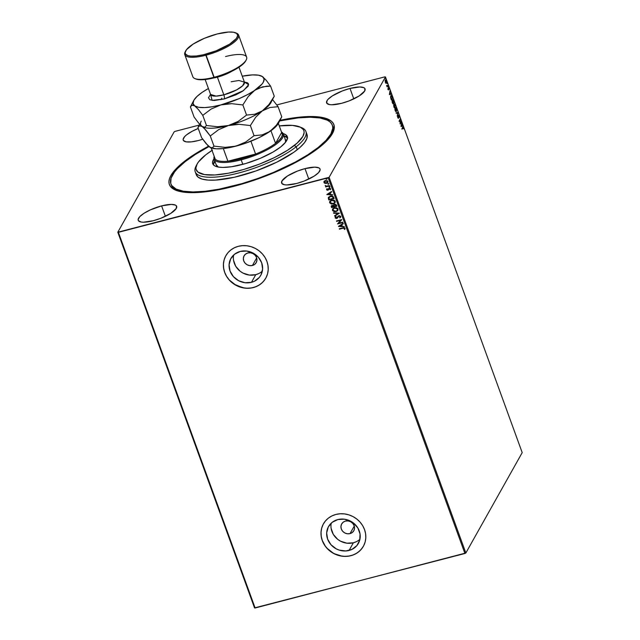 <?xml version="1.0" encoding="UTF-8"?>
<svg xmlns="http://www.w3.org/2000/svg" width="640" height="640" viewBox="0 0 640 640"><rect width="100%" height="100%" fill="white"/><g stroke="black" fill="none" stroke-linecap="round" stroke-linejoin="round"><path stroke-width="0.96" d="M332.36 125.232L332.888 126.688A85.896 24.568 160 0 1 332.168 133.992A85.896 24.568 -20 0 0 332.576 125.96M279.952 120.328A87.536 25.04 160 0 1 332.696 133.04A87.536 25.04 160 0 1 233.792 186.36L249.888 181.664L266.056 175.92L281.664 169.352L296.12 162.224L308.864 154.8L319.408 147.368L323.728 143.736L330.248 136.824L333.744 130.592L334.088 125.288L333.064 123.048L331.256 121.112L325.368 118.216L316.648 116.72L305.432 116.68L292.144 118.096L279.952 120.328M252.424 265.488L256.68 257.912L252.424 265.488L249.8 265.648L247.224 264.832L245.096 263.16L243.736 260.896L243.352 258.368L244 255.976L245.584 254.08L247.872 252.968A6.952 6.32 29.3 0 1 255.264 255.36A6.952 6.32 29.3 0 1 256.208 262.632A6.952 6.32 29.3 0 1 252.424 265.488A6.952 6.32 29.3 0 1 245.032 263.088A6.952 6.32 29.3 0 1 244.088 255.824A6.952 6.32 29.3 0 1 247.872 252.968L250.496 252.8L253.072 253.624L255.2 255.288L256.56 257.56L256.944 260.08L256.296 262.472L254.712 264.376L252.424 265.488M350.016 533.616L354.272 526.04L350.016 533.616L347.392 533.776L344.816 532.96L342.68 531.288L341.32 529.016L340.936 526.496L341.592 524.104L343.176 522.208L345.456 521.088A6.952 6.32 29.3 0 1 352.856 523.488A6.952 6.32 29.3 0 1 353.8 530.76A6.952 6.32 29.3 0 1 350.016 533.616A6.952 6.32 29.3 0 1 342.624 531.216A6.952 6.32 29.3 0 1 341.672 523.952A6.952 6.32 29.3 0 1 345.456 521.088L348.088 520.928L350.664 521.744L352.792 523.416L354.152 525.688L354.536 528.208L353.888 530.6L352.296 532.496L350.016 533.616M331.24 523.128A17.144 15.592 -150.7 0 0 336.824 538.608A17.144 15.592 -150.7 0 0 353.36 542.792L349.056 550.456A17.144 15.592 29.3 0 1 330.816 544.544A17.144 15.592 29.3 0 1 328.488 526.624A17.144 15.592 29.3 0 1 337.816 519.576L344.296 519.176L350.648 521.192L353.464 523.016L357.856 527.968L360.048 533.992L359.712 540.176L356.896 545.568L352.032 549.352L345.864 550.96L339.32 550.136L336.224 548.84L330.976 544.72L327.616 539.128L326.672 532.904L328.28 527L332.192 522.32L337.816 519.576A17.144 15.592 29.3 0 1 356.056 525.488A17.144 15.592 29.3 0 1 358.392 543.408A17.144 15.592 29.3 0 1 349.056 550.456L353.36 542.792A17.144 15.592 -150.7 0 0 359.936 539.24M233.648 255A17.144 15.592 -150.7 0 0 239.232 270.48A17.144 15.592 -150.7 0 0 255.768 274.664L251.464 282.328A17.144 15.592 29.3 0 1 233.224 276.416A17.144 15.592 29.3 0 1 230.896 258.496A17.144 15.592 29.3 0 1 240.224 251.448L246.712 251.048L253.056 253.064L258.312 257.184L261.664 262.776L262.608 269L261.008 274.896L259.304 277.44L254.448 281.232L251.464 282.328L244.984 282.728L238.632 280.712L233.384 276.592L230.032 271L229.08 264.776L230.688 258.88L234.6 254.2L240.224 251.448A17.144 15.592 29.3 0 1 258.464 257.36A17.144 15.592 29.3 0 1 260.8 275.28A17.144 15.592 29.3 0 1 251.464 282.328L255.768 274.664A17.144 15.592 -150.7 0 0 262.344 271.112M225.84 255.736L225.864 255.688A22.904 20.824 -150.7 0 0 228.992 279.624A22.904 20.824 -150.7 0 0 253.352 287.512L253.32 287.576A22.904 20.824 29.3 0 1 228.952 279.672A22.904 20.824 29.3 0 1 225.84 255.736A22.904 20.824 29.3 0 1 238.304 246.32L234.328 247.792L230.792 249.992L227.832 252.848L225.56 256.248L224.072 260.056L223.416 264.128L223.624 268.312L224.68 272.44L226.552 276.352L229.16 279.912L236.176 285.416L244.664 288.104L249.056 288.248L253.32 287.576L257.296 286.104L260.832 283.904L263.792 281.048L266.064 277.648L267.552 273.84L268.208 269.768L268 265.584L266.944 261.456L265.072 257.536L262.464 253.984L259.216 250.92L255.448 248.48L251.312 246.744L246.968 245.792L242.576 245.648L238.304 246.32A22.904 20.824 29.3 0 1 262.672 254.216A22.904 20.824 29.3 0 1 265.784 278.16A22.904 20.824 29.3 0 1 253.32 287.576L253.352 287.512A22.904 20.824 -150.7 0 0 265.808 278.12M323.456 523.816L323.456 523.816A22.904 20.824 -150.7 0 0 326.584 547.744A22.904 20.824 -150.7 0 0 350.944 555.64A22.904 20.824 -150.7 0 0 363.4 546.248L363.376 546.288A22.904 20.824 29.3 0 1 350.912 555.696L354.888 554.232L358.424 552.024L361.384 549.176L363.656 545.776L365.144 541.968L365.8 537.896L365.592 533.712L364.536 529.584L362.664 525.664L360.056 522.112L356.8 519.048L353.04 516.608L348.904 514.872L344.552 513.92L340.16 513.776L335.896 514.448A22.904 20.824 29.3 0 1 360.264 522.344A22.904 20.824 29.3 0 1 363.376 546.288M161.6 205.88A20.448 5.848 160 0 1 176.648 206.312A20.448 5.848 160 0 1 153.264 220.728L160.8 218.288L170.808 213.352L176.296 208.408L176.456 205.936L175.432 205.104L171.376 204.408L161.6 205.88L150.416 209.856L144.064 213.256L139.744 216.664L138.112 219.56L138.408 220.68L141.144 222.024L143.488 222.2L153.264 220.728A20.448 5.848 160 0 1 138.216 220.304A20.448 5.848 160 0 1 161.6 205.88L165.4 216.312L161.6 205.88M350 88.448A20.448 5.848 160 0 1 365.056 88.88A20.448 5.848 160 0 1 341.664 103.296L349.208 100.856L359.208 95.92L364.704 90.976L364.864 88.504L363.84 87.672L359.784 86.976L350 88.448L342.464 90.888L332.464 95.824L328.144 99.232L326.968 100.776L326.808 103.248L329.544 104.592L331.888 104.768L341.664 103.296A20.448 5.848 160 0 1 326.616 102.872A20.448 5.848 160 0 1 350 88.448L353.8 98.88L350 88.448M202.704 139.232A20.448 5.848 160 0 1 198.272 140.552L202.704 139.232M304.992 168.624A20.448 5.848 160 0 1 320.04 169.056A20.448 5.848 160 0 1 296.656 183.472L304.192 181.032L314.192 176.096L318.512 172.688L320.144 169.792L319.848 168.68L318.824 167.848L314.768 167.152L304.992 168.624L297.456 171.064L287.448 176L281.952 180.952L281.8 183.424L284.536 184.768L286.872 184.944L296.656 183.472A20.448 5.848 160 0 1 281.608 183.048A20.448 5.848 160 0 1 304.992 168.624L308.784 179.056L304.992 168.624M465.848 552.992L329.112 177.32L385.464 76.952L522.2 452.624L465.848 552.992L255.128 608L118.392 232.328L328.192 177.816L464.928 553.488L254.536 607.896L117.8 232.224L254.536 607.896L255.128 608L118.392 232.328L117.8 232.224L174.152 131.856L117.8 232.224L329.112 177.32L328.192 177.816L464.928 553.488L465.848 552.992L522.2 452.624L385.464 76.952L329.112 177.32L465.848 552.992M385.968 83.152L386.512 81.472L385.536 79.904L385.336 82L385.84 83.048L386.416 83L386.32 80.76L385.352 80.088L385.192 81.016L385.44 82.328L386.416 83M387.512 85.4L387.024 85.896L386.6 85.384L387.096 86.8L387.944 85.28L387.2 85.856L386.6 85.384L387.096 86.8L387.512 85.4M389.168 89.096L388.536 87.576L388.408 89.576L387.92 88.592L388.112 89.664L388.608 89.864L388.64 88.008L389.168 89.096L388.432 87.68L388.08 89.576L388.576 89.936L388.584 88.064L389.168 89.096M391.088 99.208L391.376 99.984L392.544 97.912L391.2 95.44L390.584 97.168L391.376 99.984L392.544 97.912L392.104 96.712L390.816 95.752L391.088 99.208M395.328 105.576L394.184 103.92L393.648 105.672L394.168 107.656L395.328 105.576L394.064 107.376L395.328 105.576L394.184 103.92L394.184 105.264L393.76 105.224L394.168 107.656L395.328 105.576M397.856 112.52L396.064 112.88L396.224 113.312L397.568 112.984L397.296 116.248L397.856 112.52L396.064 112.88L396.224 113.312L397.568 112.984L397.296 116.248L397.856 112.52M401.128 121.512L400.264 123.056L400.192 118.928L399.168 121.408L400.04 119.856L400.104 123.984L401.272 121.904L400.264 123.056L400.192 118.928L399.168 121.408L400.04 119.856L400.104 123.984L401.128 121.512M402.784 127.824L403.208 127.664L403.624 128.832L402.952 127.048L402.008 129.208L402.784 127.824L401.904 128.928L402.784 127.824L403.624 128.832L403.408 127.624L402.656 127.408L401.864 128.808L402.008 129.208L403.288 127.84M401.024 126.496L402.792 126.072L402.064 125.776L401.56 122.696L401 126.432L402.792 126.072L402.064 125.776L401.56 122.696L401.024 126.496M399.248 117.352L398.496 115.08L398.336 117.856L397.68 116.544L397.808 117.8L398.488 118.232L398.608 115.528L399.248 117.352L399.08 115.736L398.368 115.208L398.304 117.944L397.68 116.544L397.84 117.896L398.448 118.328L398.512 115.608L399.248 117.352M396.168 111.648L396.368 108.296L395.04 107.408L395.152 110.512L396.488 111.368L396.632 109.272L395.288 107.144L394.888 109.52L395.728 111.496L396.488 111.368L396.016 111.656M393.376 103.984L393.576 100.624L392.248 99.744L392.36 102.84L393.696 103.696L393.84 101.608L392.496 99.48L392.096 101.848L392.936 103.824L393.696 103.696L393.224 103.984M389.424 94.632L391.192 94.208L390.472 93.912L389.944 92.464L389.968 90.832L389.4 94.568L391.192 94.208L390.472 93.912L389.944 92.464L389.968 90.832L389.424 94.632M388.32 86.688L388.176 85.992L388.104 86.528M387.216 83.648L387.064 82.952L386.992 83.488M385.408 78.688L385.264 77.992L385.192 78.528M384.872 76.856L276.824 104.928L384.872 76.856M199.16 125.104L175.072 131.368L199.16 125.104M324.184 181.232L323.936 182.464L325.032 183.248L326.472 183.4L327.888 182.368L326.544 183.28L324.96 183.368L326.808 183.288L327.984 182.112L327.512 180.84L325.232 180.544L323.936 181.648L324.336 183.04L325.032 183.248L324 182.344L324.96 183.368L326.472 183.4L327.856 182.424L327.928 181.432L325.416 180.488L324.016 181.472M326.064 186.4L325.64 186.944L329.496 185.944L329.352 185.544L326.424 186.168L325.2 185.536L326.064 186.4L325.64 186.944L329.496 185.944L329.352 185.544L326.712 186.168L325.2 185.536L326.064 186.4M330.552 189.424L330.36 188.408L329.176 188.2L327.608 189.832L326.84 188.8L326.544 189.584L327.12 190.2L328.288 190.016L329.448 188.568L330.368 189.696L330.592 188.744L329.176 188.2L327.696 189.808L326.84 188.8L326.576 189.712L326.912 188.688M328.528 199.16L328.816 199.944L334.096 198.568L332.776 196.224L330.184 196.112L328.352 197.528L328.816 199.944L334.096 198.568L333.656 197.368C332.968 196.048 331.872 195.608 330.368 196.064L328.272 197.88L328.528 199.16M336.888 206.24L336.208 204.72L335.136 204.312L333.832 204.784L333.512 205.544L331.928 205.448L331.224 206.368L331.6 207.608L336.888 206.24L336.512 205.208L334.568 204.376L333.512 205.544L332.216 205.352L331.328 205.952L331.6 207.608L336.888 206.24M339.416 213.176L333.504 212.832L333.664 213.264L338.128 213.472L334.576 215.768L334.728 216.2L339.416 213.176M342.688 222.168L338.752 223.192L341.744 219.592L336.464 220.96L336.608 221.36L340.552 220.336L337.544 223.936L342.832 222.568L342.688 222.168L338.752 223.192L341.744 219.592L336.464 220.96L336.608 221.36L340.552 220.336L337.544 223.936L342.832 222.568L342.688 222.168M344.4 229.216L344.952 229.184L344.4 229.216L344.592 228.328L342.96 228.248L344.224 228.144L344.808 229.432L345.064 228.296L344.08 227.632L339.304 228.76L339.448 229.16L343.032 228.128L339.448 229.16L342.96 228.248L344.528 228.44L344.328 229.336L344.92 229.24M335.896 514.448L331.92 515.92L328.384 518.12L325.424 520.976L323.152 524.368L321.664 528.184L321.008 532.256L321.216 536.432L322.272 540.568L324.144 544.48L326.752 548.04L333.768 553.544L342.256 556.232L346.64 556.376L350.912 555.696A22.904 20.824 29.3 0 1 326.544 547.8A22.904 20.824 29.3 0 1 323.432 523.864A22.904 20.824 29.3 0 1 335.896 514.448M338.464 226.448L344.344 226.728L342.304 226.208L341.776 224.76L343.272 223.792L343.12 223.36L338.44 226.384L344.344 226.728L342.304 226.208L341.776 224.76L343.272 223.792L343.12 223.36L338.464 226.448M338.168 216.88L337.472 218.016L338.752 216.152L339.944 216.08L339.048 216.096L340.272 216.464L339.624 217.616L340.008 217.872L340.768 216.52L339.432 215.632L338.064 216.192L336.576 218.04L335.72 217.696L336.144 216.824L335.248 217.136L335.28 218.032L336.296 218.488L339.216 216.064L340.208 216.584L339.624 217.616L340.008 217.872L340.736 216.416L338.912 215.696L336.576 218.04L335.72 217.696L336.144 216.824L335.704 216.6L335.176 217.832L336.744 218.432L338.096 217.008M337.944 210.272L336 211.68L337.632 210.728L337.928 208.744L336.52 207.72L334.064 207.864L332.88 208.672L332.384 209.968L334.016 211.688L336.064 211.56L332.552 210.328L336 211.68L337.912 210.336L338.032 208.968L334.528 207.72L332.6 209.064L332.488 210.448L332.64 209M335.152 202.6L333.208 204.008L334.84 203.056L335.136 201.072L333.728 200.048L331.272 200.2L330.088 201L329.592 202.296L331.224 204.016L333.28 203.888L329.76 202.656L333.208 204.008L335.12 202.664L335.24 201.304L331.744 200.048L329.808 201.392L329.696 202.776L329.848 201.328M326.864 194.584L332.752 194.864L330.704 194.344L330.176 192.896L331.68 191.928L331.52 191.496L326.84 194.52L332.752 194.864L330.704 194.344L330.176 192.896L331.68 191.928L331.52 191.496L326.864 194.584M329.968 186.728L329.584 187.296L329.864 186.776L329.2 186.688L329.264 187.288L329.904 186.848L329.024 187.08L329.408 186.512M328.864 183.688L328.48 184.256L328.76 183.736L328.088 183.648L328.16 184.248L328.8 183.808L327.92 184.04L328.304 183.472M327.056 178.736L326.672 179.296L326.952 178.776L326.288 178.696L326.352 179.288L326.992 178.848L326.112 179.08L326.496 178.52M174.152 131.856L175.072 131.368L174.152 131.856M208.544 146.216L188.824 158.12L175.912 168.968L170.88 175.568L169.52 178.584L168.952 181.368L169.184 183.888L170.2 186.136L172.008 188.072L177.896 190.968L186.616 192.464L191.936 192.664L211.12 191.088L233.792 186.36A87.536 25.04 160 0 1 175.688 190.184A87.536 25.04 160 0 1 208.544 146.216M198.248 128.472L192.048 131.344L186.608 134.816L184.752 136.488L183.128 139.384L183.416 140.504L186.152 141.848L191.376 141.864L198.272 140.552A20.448 5.848 160 0 1 183.224 140.128A20.448 5.848 160 0 1 198.248 128.472M171.224 184.688A85.896 24.568 -20 0 0 176.704 190.576A85.896 24.568 160 0 1 171.456 185.44L170.92 183.968A85.896 24.568 160 0 1 185.08 161.712A85.896 24.568 160 0 1 208.96 146.576L195.416 154.424L185.08 161.712L177.296 168.736L174.464 172.056L171.048 178.16L170.728 183.368L171.736 185.56L176.048 189.048L183.264 191.2L193.104 191.952L205.2 191.272L219.072 189.176L242.056 183.584L257.96 178.424L273.624 172.352L295.352 162.048L307.848 154.76L318.184 147.464A85.896 24.568 160 0 1 231.344 186.48A85.896 24.568 160 0 1 170.92 183.968M323.184 524.312L321.696 528.12L321.04 532.192L321.248 536.376L322.304 540.504L325.392 546.256L328.336 549.576L331.864 552.344L335.832 554.44L340.096 555.792L344.488 556.344L348.84 556.08L352.976 555L356.752 553.16L360.016 550.616L362.648 547.472M225.6 256.184L224.104 259.992L223.448 264.064L223.656 268.248L224.712 272.376L226.584 276.296L229.2 279.856L234.272 284.216L242.504 287.664L246.896 288.216L251.248 287.952L255.392 286.872L259.168 285.032L262.432 282.488L265.056 279.344M233.536 260.248L235.728 266.272L240.12 271.224L242.936 273.048L249.288 275.064L255.768 274.664L258.744 273.568M331.128 528.376L333.32 534.4L337.704 539.352L340.528 541.176L346.88 543.192L353.36 542.792L356.336 541.696M344.808 229.432L345.064 228.296L342.872 227.84L339.304 228.76L339.448 229.16L339.4 228.736L343.856 227.96L344.544 228.232L344.52 228.92M343.256 223.728L341.776 224.76L343.256 223.728M344.304 226.608L338.528 226.328L344.304 226.608M341.768 226.064L341.36 224.952L339.72 226.088L341.36 224.952L339.72 226.088L341.296 225.072L341.696 226.176L341.36 224.952L341.696 226.176L339.72 226.088L341.768 226.064M342.792 222.472L337.544 223.936L342.792 222.472M340.616 220.216L336.608 221.36L336.568 220.936L340.616 220.216M341.768 219.648L338.752 223.192L341.768 219.648M340.664 217.192L340.736 216.416M340.208 216.584L339.624 217.616M337.472 218.016L336.744 218.432L335.176 217.832L335.776 216.48M335.704 216.6L335.176 217.832M335.72 217.696L336.144 216.824M336.208 216.704L335.784 217.576L336.208 216.704M337.704 216.664L337.176 217.624M337.272 217.464L337.624 216.808M335.32 217.016L335.912 218.304L337.848 217.464M334.576 215.768L334.728 216.2L334.664 215.712L339.392 213.12L333.504 212.832L333.664 213.264L338.128 213.472L334.576 215.768M338.192 213.36L333.664 213.264L333.616 212.84L338.192 213.36M332.496 209.368L332.792 210.768L334.368 211.632L336.528 211.408L337.968 210.232M333.168 209.128L334.368 208.112L335.944 207.904L337.16 208.424L337.64 209.384M337.632 209.6L337.448 210.104M337.424 210.144L337.56 209.008L334.744 207.992L337.496 209.128L337.392 210.208L335.856 211.28L333.024 210.288L333.152 209.16L334.744 207.992L333.184 209.104M336.856 206.144L331.6 207.608L331.288 206.248L331.672 207.488L336.856 206.144M333.72 204.896L333.512 205.544M334.104 205.224L334.632 204.704M336.104 205.408L334.776 204.656L336.264 205.864L336.104 205.408L336.2 205.984L334.24 206.488L334 205.64L334.712 204.776L336.2 205.984L334.24 206.488L334 205.64L334.776 204.656L336.024 205.216M331.848 206.088L332.288 205.672M332.432 205.624L333.76 206.512L332.432 205.624L331.92 206.544L332.432 205.624M332 207.072L332.368 205.744L333.688 206.312L332 207.072L332.368 205.744L333.696 206.632L332 207.072M334.776 204.656L334.064 205.528L334.776 204.656M331.848 206.664L332.368 205.744M329.808 201.392L330 203.096L331.576 203.968L333.744 203.736L335.176 202.56M329.88 201.264L329.704 201.704M330.376 201.456L331.576 200.448L333.552 200.32L334.688 201.152L334.656 202.44M334.632 202.472L334.768 201.336L331.952 200.328L334.704 201.456L334.6 202.536L333.064 203.616L330.232 202.616L330.36 201.488L331.952 200.328L330.392 201.432M328.424 197.408L328.88 199.824L334.064 198.472L328.816 199.944L328.496 197.248M328.456 197.304L328.272 197.88M329.088 197.288L330.28 196.432L331.904 196.272L333.48 198.192L329.208 199.4L329 197.448L330.576 196.344L328.912 197.848M328.848 197.96L330.512 196.464L332.736 196.856L330.512 196.464L331.496 196.344L332.64 196.768L333.256 197.888L332.8 196.744L333.48 198.192L333.32 197.768L333.408 198.312L329.208 199.4L329.024 197.408M331.656 191.864L330.176 192.896L331.656 191.864M332.704 194.744L326.928 194.464L332.704 194.744M330.168 194.2L329.768 193.088L328.128 194.224L329.768 193.088L328.128 194.224L329.696 193.208L330.104 194.312L329.768 193.088L330.104 194.312L328.128 194.224L330.168 194.2M326.84 188.8L326.576 189.712L327.856 190.2L329.336 188.592L330.368 189.696L330.592 188.744M327.04 189.56L327.272 188.896M327.328 188.832L327.104 189.448L327.328 188.832M328.624 188.48L328.008 189.624M330.368 189.696L330.2 188.792L329.928 189.56M330.528 189.488L329.408 188.472L328.408 189.92L328.92 188.896M329.016 188.728L328.824 189.184M328.408 189.92L326.576 189.712M326.768 188.888L327.184 190.08L328.688 189.512M329.072 188.656L330.2 188.792M329.344 186.632L329.024 187.08M329.584 187.296L329.904 186.848M329.152 186.672L329.912 187.016M329.464 185.848L325.64 186.944L325.592 186.52L329.464 185.848M325.24 185.504L326.128 186.28L325.264 185.424M328.24 183.592L327.92 184.04M328.48 184.256L328.8 183.808M328.04 183.632L328.808 183.976M324.064 181.384L324 182.344L324.248 181.112M324.464 181.712L325.376 180.848L326.704 180.76L327.528 181.432L327.296 182.384M327.424 182.216L327.528 181.432L325.632 180.768L327.528 181.432L327.224 182.496L325.8 183.08L324.544 182.584L325.56 180.888L327.456 181.552L326.336 183L324.408 182.344L325.632 180.768L324.48 182.224M327.456 181.552L327.456 182.16M326.432 178.632L326.112 179.08M326.672 179.296L326.992 178.848M326.24 178.672L327 179.016M334.672 208.112L337.304 208.768L337.528 209.88L336.888 210.784L335.064 211.392L333.216 210.64L333.216 209.048L334.672 208.112M334 205.64L334.712 204.776M331.888 200.448L334.512 201.104L334.736 202.216L334.096 203.12L331.864 203.704L330.424 202.968L330.312 201.576L331.888 200.448M324.408 182.344L324.504 181.6M403.408 127.624L402.656 127.408M402.352 127.488L403.104 127.696M402.48 127.904L403.016 127.528M403.048 127.56L402.768 127.152M401.76 125.848L402.632 125.64L402.488 126.144L401.768 125.856M401.056 126.024L401.888 125.816L401.056 126.024L401.48 124.712L401.888 125.816L401.056 126.024M400.928 121.864L400.072 123.584L400.928 121.864M399.736 119.936L399.072 121.128L399.736 119.936M399.928 119.408L399.928 119.88L399.928 119.408M398.512 115.608L398.968 115.976M398.664 116.056L398.208 115.688M397.84 117.896L398.448 118.328M398.512 115.08L398.68 115.584M398.064 115.288L398.776 115.816M396.064 112.88L397.832 112.456L396.064 112.88M395.888 107.944L395.192 107.208L396.256 108.52L396.488 111.368M396.008 111.664L396.392 110.64M394.84 107.968L395.336 107.68M395.48 111.192L396.344 110.968L395.336 110.456L395.272 107.68L394.88 107.888L396.256 108.52L396.464 109.304L396.344 110.968L395.088 110.328L394.864 107.92M394.184 105.264L393.752 105.208M393.88 104L394.656 104.624M394.144 107.048L393.648 105.68L394.44 106.176L393.96 107.096L393.872 105.688L394.512 106.376L394.144 107.048M394.136 106.256L393.6 105.696M394.024 105.304L394.328 104.32L395.064 105.392L394.456 106.216L394.04 105.392L394.256 106.048M394.328 104.32L395.064 105.392L394.632 106.168L394.08 104.328M394.6 105.016L394.024 104.392M393.904 105.616L394.44 106.176M391.944 99.824L393.28 100.704M393.216 103.992L393.56 103.296L393.696 103.696M393.096 100.272L392.4 99.536M392.048 100.296L392.544 100.016M392.48 100.008L393.584 101.24L393.408 103.48L392.544 102.792L392.48 100.008L392.088 100.216L393.464 100.856L393.552 103.304L392.296 102.656L392.072 100.256M393.552 103.304L393.136 103.528M392.192 97.872L391.272 99.712L392.192 97.872M390.984 95.528L391.44 95.968L390.984 95.528M390.656 96.224L391.704 96.288L392.28 97.728L391.352 99.376L390.632 96.28L391.064 96M391.352 99.376L390.696 97.96L390.96 96.144L391.704 96.288L392.28 97.728L391.352 99.376M390.168 93.984L391.04 93.776L390.888 94.28L390.168 93.992M389.464 94.16L390.288 93.952L389.464 94.16L389.888 92.848L390.288 93.952L389.464 94.16M387.872 89.44L388.304 89.576M388.168 89.328L388.112 88.84M388.984 88.072L388.432 87.68M388.136 87.76L388.688 88.152M388.304 88.96L388.36 89.576M388.08 89.576L388.576 89.936M385.056 80.168L386.024 80.84M386.272 82.6L385.8 82.832L385.216 80.56L385.808 80.344L386.36 81.48L386.272 82.6L385.392 82.184L385.504 80.48L386.216 80.944L386.272 82.6L385.672 83.232M386.024 83.2L386.256 82.544M385.888 80.52L385.344 79.968M385.92 81.024L385.336 80.424M385.248 82.224L385.968 82.68M401.48 124.712L401.888 125.816L401.288 125.96L401.48 124.712M395.272 107.68L395.712 107.648M390.96 96.144L391.704 96.288M389.888 92.848L390.288 93.952L389.696 94.096L389.888 92.848M196.992 164.272L196.016 166.144A58.904 16.848 -20 0 0 228.672 175.272A58.904 16.848 -20 0 0 296.2 146.76L294.392 145.424A57.264 16.376 160 0 1 228.744 173.144A57.264 16.376 160 0 1 196.992 164.272A57.264 16.376 160 0 1 205.656 154.92L198.576 161.816L197.184 163.912L195.936 167.704L196.088 169.352L197.944 172.088L204.448 174.576L214.864 174.968L228.32 173.224L243.64 169.496L259.504 164.104L274.56 157.512L287.504 150.28L297.216 143.048L302.864 136.424L304.112 132.64L303.96 130.984L303.288 129.52L300.416 127.2L292.528 125.392L279.272 125.92A57.264 16.376 160 0 1 299.712 126.888A57.264 16.376 160 0 1 294.392 145.424L296.2 146.76A58.904 16.848 160 0 1 236.648 173.512A58.904 16.848 160 0 1 195.216 171.792A58.904 16.848 160 0 1 196.56 165.184M285.424 139.8L285.424 139.792A36.816 10.528 160 0 1 285.224 142.664L285.6 141.112L285.072 139.104M214 158.768A39.68 11.352 160 0 0 212.744 163.744A39.68 11.352 160 0 0 240.648 164.896A39.68 11.352 160 0 0 280.768 146.88L285.672 142.104L287.504 138.024L286.104 134.984L283.152 133.6A39.68 11.352 160 0 1 287.304 136.6A39.68 11.352 160 0 1 280.768 146.88L273.216 151.944L260.184 158.376L245.6 163.56L231.688 166.712L222.992 167.432L218.44 167.08L215.112 166.088L213.12 164.48L212.544 162.32L214.384 158.24M287.512 137.776A39.68 11.352 -20 0 0 283.976 135.816L287.736 138.072M318.432 148.128L318.184 147.464L318.432 148.128M195.216 171.792L196.288 174.736A58.904 16.848 -20 0 0 237.72 176.456A58.904 16.848 -20 0 0 297.272 149.704L296.2 146.76L297.272 149.704A58.904 16.848 -20 0 0 306.984 134.448L305.912 131.496A58.904 16.848 160 0 1 296.2 146.76A58.904 16.848 -20 0 0 301.664 127.688L299.712 126.888M300.632 127.312A58.904 16.848 160 0 1 305.912 131.496M212.544 150.056L205.656 154.92A57.264 16.376 160 0 1 212.024 150.392M279.64 120.928A85.896 24.568 160 0 1 332.352 125.216A85.896 24.568 160 0 1 318.184 147.464L325.968 140.448L330.888 133.976L332.768 128.288L332.536 125.816L331.528 123.616L329.752 121.72L327.216 120.136L320.008 117.976L310.16 117.224L298.072 117.912L279.64 120.928M196.152 174.32L198.064 177.128L202.04 179.072L207.912 180.08L215.472 180.096L234.408 177.24L255.968 170.936L276.872 162.136L293.928 152.192L300.168 147.264L304.552 142.616L306.888 138.424L306.976 134.432M214.792 160.992A39.68 11.352 -20 0 0 213.344 164.776L215.184 160.448M218.432 167.144L216.152 164.712M218.24 167.048A36.816 10.528 160 0 1 216.24 164.968M215.176 159.04A35.992 10.296 160 0 1 214.408 156.944L215.176 159.04A35.992 10.296 -20 0 0 227.912 161.224A35.992 10.296 160 0 1 215.176 159.04L211.104 147.864L215.176 159.04M241.08 158.816A35.992 10.296 160 0 1 227.912 161.224L241.08 158.816L255.584 154.032L227.912 161.224L223.304 148.552L227.912 161.224L255.584 154.032A35.992 10.296 160 0 1 241.08 158.816L241.184 159.848L241.08 158.816M214.216 156.4A36.816 10.528 -20 0 0 241.184 159.848A36.816 10.528 160 0 1 214.088 159.08A36.816 10.528 160 0 1 214.216 156.4M242.816 164.344L241.184 159.848L242.816 164.344M281.656 132.464L275.544 143.352L279.296 140.104L281.624 137.12L282.424 134.536L281.656 132.464A35.992 10.296 160 0 1 275.544 143.352A35.992 10.296 160 0 1 255.584 154.032A35.992 10.296 -20 0 0 275.544 143.352L270.952 130.72L275.544 143.352L281.656 132.464L278.352 123.384L281.656 132.464M281.464 131.928A36.816 10.528 160 0 1 283.28 133.896A36.816 10.528 160 0 1 241.184 159.848A36.816 10.528 -20 0 0 274.744 145.248A36.816 10.528 -20 0 0 281.464 131.928M250.92 141.216L255.584 154.032L250.92 141.216M184.784 54.632L192.824 76.728A28.632 8.192 -20 0 0 213.896 77.328A28.632 8.192 160 0 1 194.888 78.576L195.864 78.984A27.816 7.952 -20 0 0 214.328 77.768L205.752 54.192A27.816 7.952 160 0 1 185.664 50.944A27.816 7.952 160 0 1 217.088 34L204.32 38.336L193.232 44.032L186.44 49.744L185.144 52.608L185.544 54.12L187.984 55.656L190.76 56.136L196.36 55.976L203.264 54.8L216 50.872L229.6 44.168L236.4 38.456L237.688 35.592L236.72 33.456L233.568 32.248L228.512 32.048L217.088 34A27.816 7.952 160 0 1 235.552 32.784A27.816 7.952 160 0 1 231.672 42.768A27.816 7.952 160 0 1 205.752 54.192L205.848 55.232A28.632 8.192 160 0 1 184.784 54.632A28.632 8.192 160 0 1 185.448 51.408M185.664 50.944L185.168 51.888A28.632 8.192 -20 0 0 205.848 55.232L213.896 77.328A28.632 8.192 -20 0 0 246.632 57.144L238.592 35.04A28.632 8.192 160 0 1 205.848 55.232A28.632 8.192 -20 0 0 232.536 43.464A28.632 8.192 -20 0 0 236.528 33.192L235.552 32.784M210.816 94.856L210.592 94.448A18 5.144 -20 0 0 223.84 94.832A3.272 0.992 -104.6 0 1 224.24 98.96L235.872 94.832L242.48 91.296L248.2 86.144L248.36 83.576L247.296 82.712L244.376 82.04L248.672 84.656L243.512 90.616L224.24 98.96A3.272 0.992 75.4 0 0 223.84 94.832L236.536 89.928L242.64 85.776L244.416 82.136L238.912 80.48L231.168 81.76M231.84 71.272L217.4 77.152A3.272 0.992 75.4 0 0 217.32 76.936A3.272 0.992 -104.6 0 1 217.4 77.152A18 5.144 160 0 1 213.24 78.04L217.4 77.152L223.84 94.832L217.4 77.152A18 5.144 160 0 0 231.84 71.272M199.632 124.2L197.904 127.528L201.6 137.664L197.904 127.528L199.528 125.8L202.184 126.512L203.92 127.976L210.28 135.976L213.968 146.12L212.352 147.84L209.688 147.136L207.952 145.664L201.6 137.664L205.984 143.504L210.472 147.592M281.768 116.832L276.44 125.16L269.824 131.512L262.176 134.896L254.056 135.704L245.696 142.016L235.92 146.152L225.064 147.368L213.968 146.12L210.28 135.976L218.64 129.664L228.416 125.528L233.792 124.552L239.272 124.312L250.368 125.56L254.056 135.704L245.696 142.016L235.92 146.152A37.632 10.76 -20 0 0 269.824 131.512L262.176 134.896L254.056 135.704L250.368 125.56L255.688 117.232L262.312 110.888L269.96 107.496L278.08 106.696L281.768 116.832L276.44 125.16L269.824 131.512A37.632 10.76 -20 0 0 278.44 123.224L281.768 116.832L278.08 106.696L272.536 99.536L278.08 106.696L269.96 107.496L262.312 110.888A37.632 10.76 160 0 1 228.416 125.528L239.272 124.312L250.368 125.56L255.688 117.232L262.312 110.888L254.664 114.272L246.552 115.08L238.192 121.384L228.416 125.528A37.632 10.76 160 0 1 203.296 127.112A37.632 10.76 -20 0 0 203.432 127.168A37.632 10.76 -20 0 0 228.416 125.528L217.56 126.744L206.464 125.496L204.848 127.216L202.184 126.512L205.896 130.136L210.28 135.976L218.64 129.664L228.416 125.528A37.632 10.76 -20 0 0 262.312 110.888A37.632 10.76 -20 0 0 270.928 102.6L274.264 96.208L268.936 104.536L262.312 110.888L254.664 114.272L246.552 115.08L242.856 104.936L248.184 96.608L251.304 93.128L261.992 84.08L263.288 82.224L264.096 78.992L262.472 76.6L258.544 75.208L252.576 74.904L242.256 76.2A37.632 10.76 160 0 1 261.224 75.936A37.632 10.76 160 0 1 262.472 76.6L261.704 76.144M271.576 100.808L271.576 100.808A37.632 10.76 160 0 1 262.312 110.888L268.936 104.536L274.264 96.208L270.568 86.072L266.208 80.256L262.472 76.6A37.632 10.76 160 0 1 254.808 90.264A37.632 10.76 160 0 1 220.904 104.904L239.296 98.56L247.704 94.52L258.528 88.192L266.496 86.208L270.568 86.072L274.264 96.208L273.552 97.312L274.264 96.208M197.904 127.528L199.528 125.8L202.184 126.512A37.632 10.76 160 0 1 201.232 121.128M210.8 147.736A37.632 10.76 -20 0 0 210.936 147.792A37.632 10.76 -20 0 0 235.92 146.152L225.064 147.368L213.968 146.12L212.352 147.84L211.176 147.856M208.584 146.056L209.688 147.136M210.712 147.704L216.376 148.824L223.224 148.56L231.456 147.216L245.168 143.352L258.64 137.84L266.464 133.648L275.136 127.312L278.448 123.216M220.952 99.72L221.8 98.176M262.472 76.6L266.208 80.256L270.568 86.072L262.456 86.872L254.808 90.264L248.184 96.608L242.856 104.936L231.768 103.688L226.288 103.92L220.904 104.904L211.136 109.04L202.776 115.352L206.464 125.496L202.776 115.352L198.384 109.512L194.68 105.88L193.192 105.16L192.016 105.176L190.4 106.896L192.016 105.176L194.68 105.88L198.384 109.512L202.776 115.352L211.136 109.04L220.904 104.904L231.768 103.688L242.856 104.936L246.552 115.08L238.192 121.384L233.488 123.792L228.416 125.528L223.032 126.504L217.56 126.744L206.464 125.496L204.848 127.216L202.184 126.512L198.48 122.88L194.088 117.04L190.4 106.896L193.728 100.504A37.632 10.76 160 0 1 202.344 92.224L197.032 96.416L193.864 100.264L193.056 103.488L194.68 105.88L198.608 107.28L204.576 107.584L212.184 106.768L220.904 104.904A37.632 10.76 160 0 1 194.68 105.88A37.632 10.76 160 0 1 193.728 100.504M203.672 127.232L202.968 126.968M208.432 88.512L202.344 92.224A37.632 10.76 160 0 1 208.432 88.512M224.24 98.96L214.072 100.496L209.856 99.768L208.488 97.752L210.552 94.352L212.112 100.376L224.24 98.96M202.184 126.512L198.48 122.88L194.088 117.04L190.4 106.896M205.16 79.528L210.592 94.448L216.096 96.104L223.84 94.832A18 5.144 -20 0 0 244.416 82.136L238.984 67.216M236.008 33A28.632 8.192 160 0 1 238.592 35.04M195.512 78.824L199.336 79.704L204.944 79.552L214.328 77.768L222.024 75.4L231.896 71.248L238.184 67.736L242.904 64.224L245.76 60.816M225.56 56.544A28.632 8.192 160 0 1 246.24 59.888A28.632 8.192 160 0 1 213.896 77.328L214.328 77.768A27.816 7.952 -20 0 0 245.752 60.824L246.24 59.888M216.24 164.984L214.088 159.08M286.064 141.56L283.28 133.896M244.504 82.6L244.416 82.136"/></g></svg>
